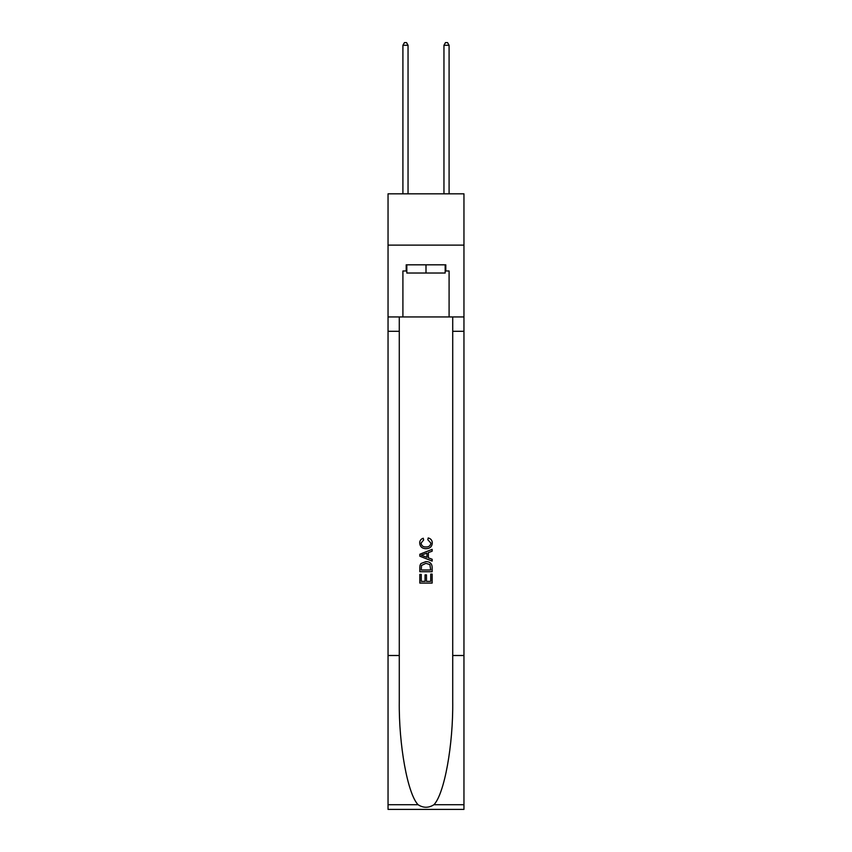 <?xml version="1.0" encoding="UTF-8"?>
<svg xmlns="http://www.w3.org/2000/svg" width="852" height="852" viewBox="0 0 852 852"><rect width="100%" height="100%" fill="white"/><g stroke="black" fill="none" stroke-linecap="round" stroke-linejoin="round"><path stroke-width="1.28" d="M463.957 245.12L463.957 193.83L388.043 193.83L388.043 245.12L463.957 245.12L463.957 316.944L449.089 316.944L449.089 270.979L445.798 270.979L445.798 264.823L406.202 264.823L406.202 270.979L406.819 270.979M445.181 264.823L445.181 273.034L406.819 273.034L406.819 264.823M426 264.823L426 273.034M430.729 574.088L430.729 581.352L426.469 581.352L430.729 581.352L430.729 574.088L432.145 574.088L432.145 583.087L419.834 583.087L419.834 574.408L419.834 583.087M425.052 574.876L425.052 581.352L421.261 581.352L425.052 581.352L425.052 574.876L426.469 574.876L426.469 581.352M420.899 563.545L420.015 565.334L420.899 563.545L425.925 561.617C429.866 561.606 431.943 563.502 432.145 567.315L432.145 571.724L419.834 571.724L419.834 567.507L419.834 571.724M428.205 537.942L427.8 539.678L428.205 537.942C430.814 538.624 432.188 540.296 432.305 542.969C431.975 546.75 429.845 548.656 425.904 548.677L425.904 548.677C422.123 548.592 420.047 546.707 419.685 543.001L419.685 543.001C419.748 540.573 420.941 538.986 423.263 538.262L423.636 539.998L421.101 543.086C421.463 545.749 423.071 547.027 425.893 546.941C428.78 547.091 430.441 545.823 430.888 543.129L427.8 539.678M433.934 804.714L463.957 804.714L463.957 809.4L388.043 809.4L388.043 655.507L399.279 655.507L399.279 701.26C398.725 744.989 407.597 793.84 418.066 804.714C423.348 808.09 428.641 808.09 433.934 804.714C444.403 793.84 453.275 744.989 452.721 701.26L452.721 316.944M419.834 554.247L419.834 556.207L432.145 561.095L419.834 556.207L419.834 554.247L432.145 549.359L419.834 554.247M452.721 655.507L463.957 655.507L463.957 316.944M388.043 655.507L388.043 245.12M399.279 316.944L399.279 655.507M463.957 804.714L463.957 655.507M388.043 316.944L402.911 316.944L402.911 270.979L406.202 270.979M402.911 316.944L449.089 316.944M445.181 270.979L445.798 270.979M432.145 549.359L432.145 551.201L428.364 552.607L428.364 557.847L432.145 559.253L432.145 561.095M423.529 556.068L426.937 557.325L426.937 553.129L421.261 555.227L423.529 556.068M426.937 553.129L426.937 557.325M419.834 567.507L420.015 565.334M429.855 564.535L430.729 569.988L429.855 564.535L425.904 563.353L421.516 565.451L421.261 569.988L430.729 569.988L421.261 569.988M419.834 574.408L421.261 574.408L421.261 581.352M408.044 193.83L408.044 45.262L402.911 45.262L402.911 193.83M402.911 45.262L404.455 42.6L406.51 42.6L408.044 45.262M449.089 193.83L449.089 45.262L443.956 45.262L443.956 193.83M443.956 45.262L445.489 42.6L447.545 42.6L449.089 45.262M452.721 331.3L463.957 331.3M399.279 331.3L388.043 331.3M388.043 804.714L418.066 804.714"/></g></svg>

